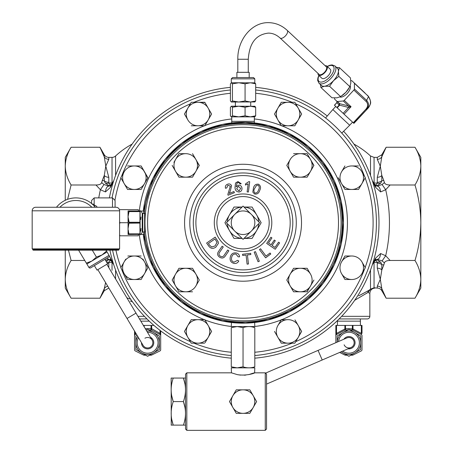 <?xml version="1.0" encoding="UTF-8"?>
<svg xmlns="http://www.w3.org/2000/svg" width="453" height="453" viewBox="0 0 453 453"><rect width="100%" height="100%" fill="white"/><g stroke="black" fill="none" stroke-linecap="round" stroke-linejoin="round"><path stroke-width="0.68" d="M144.932 338.232A5.226 5.226 0 0 1 152.106 340.039A5.226 5.226 0 0 1 150.3 347.213A5.226 5.226 0 0 1 143.131 345.407A5.226 5.226 0 0 0 150.3 347.213A5.226 5.226 0 0 1 143.131 345.407L97.842 269.648M344.133 344.801A5.226 5.226 0 0 0 351.007 347.519A5.226 5.226 0 0 0 353.725 340.645A5.226 5.226 0 0 0 346.851 337.927A5.226 5.226 0 0 1 353.725 340.645A5.226 5.226 0 0 0 346.851 337.927L265.549 373.125M128.057 229.558L128.057 216.851L129.088 222.264L128.057 228.606L128.907 223.097L140.102 223.097L140.107 222.729L140.153 234.371L140.832 234.484M140.821 234.377L140.424 234.371M140.153 234.371L128.057 234.484L128.862 234.371L128.057 229.914L128.057 234.382L129.043 234.484L129.043 233.856L129.043 234.484M140.792 231.172L141.013 228.482M140.277 234.484L139.971 234.484L139.92 222.366L128.907 222.366L128.057 218.267L128.057 215.9M144.62 230.639C145.005 233.493 145.068 230.86 144.796 222.729C145.068 214.603 145.005 211.964 144.62 214.824M256.653 245.056A26.144 26.144 0 0 0 265.367 209.127A26.144 26.144 0 0 0 229.439 200.407A26.144 26.144 0 0 0 220.719 236.336A26.144 26.144 0 0 0 256.653 245.056M258.012 247.287A28.76 28.76 0 0 1 218.488 237.695A28.76 28.76 0 0 1 228.08 198.171A28.76 28.76 0 0 1 267.604 207.763A28.76 28.76 0 0 1 258.012 247.287M139.456 209.75A104.4 104.4 0 0 1 204.292 125.792L204.96 125.526A104.4 104.4 0 0 1 231.749 118.946M254.337 118.946A104.4 104.4 0 0 1 281.126 125.526L281.794 125.792A104.4 104.4 0 0 1 281.794 319.671M255.685 89.994A133.335 133.335 0 0 1 254.807 355.548M231.279 355.548A133.335 133.335 0 0 1 112.565 250.169M231.794 122.91L231.749 121.342L254.337 121.342L254.337 116.863L250.379 116.863L254.931 116.789M325.56 117.995L332.847 109.558L349.676 125.249L352.576 122.14M287.219 30.374A5.226 2.458 -47 0 1 286.732 34.196A5.226 2.458 -47 0 1 281.109 38.375A5.226 2.458 -47 0 1 280.09 38.018L319.144 74.439A5.226 2.458 -47 0 0 325.792 70.617A5.226 2.458 -47 0 0 326.279 66.795L287.219 30.374C281.738 25.323 275.458 22.752 268.397 22.65C251.568 22.259 237.383 40.051 237.814 59.252L237.814 72.316M336.545 67.446L339.393 67.616L338.425 71.353L338.81 76.353L333.504 80.685A11.755 5.532 -47 0 0 338.425 71.353A11.755 5.532 -47 0 0 337.474 68.312L334.937 65.945A11.755 5.532 133 0 1 330.967 78.318A11.755 5.532 133 0 1 318.906 83.142L317.655 80.362L317.864 78.018L318.821 75.396M350.197 85.923A7.678 3.613 133 0 1 347.219 93.471A7.678 3.613 133 0 1 339.897 96.97M318.029 73.403A6.149 2.894 -47 0 0 318.516 75.113A6.149 2.894 -47 0 0 324.824 72.588A6.149 2.894 -47 0 0 326.902 66.121A6.149 2.894 -47 0 0 325.163 65.753M318.516 75.113L321.89 78.261A6.149 2.894 -47 0 0 328.199 75.736A6.149 2.894 -47 0 0 330.277 69.269L326.902 66.121M231.29 82.774L231.29 78.839L232.587 77.542L253.504 77.542L249.195 77.542L249.195 72.316L236.896 72.316L236.896 77.542L232.587 77.542M127.033 318.476L136.008 313.114L106.817 264.28M140.94 234.456L143.828 234.36L143.822 231.976M119.603 210.809L119.603 248.873L32.174 248.873L32.174 210.809A3.556 3.556 0 0 1 35.73 207.253L116.047 207.253A3.556 3.556 0 0 1 119.603 210.809L32.174 210.809M32.758 248.873L32.758 249.546A0.629 0.629 0 0 0 33.386 250.169L118.386 250.169A0.629 0.629 0 0 0 119.014 249.546L119.014 248.873M95.3 207.253A24.824 24.824 0 0 0 56.478 207.253A24.824 24.824 0 0 1 95.3 207.253L93.42 205.152L94.864 205.747L95.708 205.577L97.327 207.253M91.88 203.924L94.167 204.377L94.717 205.747L95.708 205.577M115.085 207.253L115.085 200.498L115.085 207.253M107.055 251.959L86.874 264.02L86.336 263.119L91.919 261.007L96.427 257.089L102.01 254.971L106.517 251.058L109.071 255.333A1.297 1.297 0 0 1 108.624 257.111L90.674 267.842A1.297 1.297 0 0 1 88.89 267.395L109.071 255.333M86.874 264.02L88.89 267.395M104.926 259.32L107.61 263.81L97.05 270.118L94.371 265.634M119.954 209.66L138.239 209.66C139.767 209.66 139.767 209.66 138.239 209.66C139.767 209.66 139.767 209.66 138.239 209.66L138.641 210.973M143.822 213.488L143.828 211.104L140.94 211.002M138.641 234.484L138.239 235.803L119.603 235.803L119.954 235.803L119.603 234.66M119.603 223.878L119.954 222.729L119.603 221.585M146.704 331.001A11.755 11.755 0 0 1 159.371 342.723A11.755 11.755 0 0 1 147.616 354.478A11.755 11.755 0 0 1 137.729 336.369M141.466 342.627A6.149 6.149 0 0 0 147.616 348.872A6.149 6.149 0 0 0 150.447 337.264M254.66 322.513L254.801 326.556L237.168 326.556L243.046 327.615C246.959 326.234 250.877 326.234 254.807 327.615C254.807 326.234 254.807 326.234 254.807 327.615C254.807 326.234 254.807 326.234 254.807 327.615L251.913 326.845M318.063 350.39L322.219 359.988L266.551 384.087M253.997 373.074L254.405 372.921M248.805 374.62C262.066 369.818 249.931 376.811 237.287 374.62L231.46 372.83L231.279 367.859L237.168 367.864L231.279 366.811C231.279 368.187 231.279 368.187 231.279 366.811C231.279 368.187 231.279 368.187 231.279 366.811L231.279 327.615C231.279 326.234 231.279 326.234 231.279 327.615C231.279 326.234 231.279 326.234 231.279 327.615L237.162 326.562L231.279 326.562L231.432 322.513M237.734 374.71L238.606 374.863M239.478 374.993L240.588 375.118M244.201 375.203L245.837 375.084M186.823 430.35L185.526 429.053L185.526 374.127L186.823 372.83L186.823 430.35L265.254 430.35L265.254 372.83L254.626 372.83L254.801 367.864L237.168 367.864L243.046 366.811C246.976 368.187 250.9 368.187 254.807 366.811C254.807 368.187 254.807 368.187 254.807 366.811C254.807 368.187 254.807 368.187 254.807 366.811L254.807 327.615M265.254 372.83L266.551 374.127L266.551 429.053L265.254 430.35M171.24 425.124L171.138 378.074L172.718 378.062M171.71 395.769L173.244 401.59C170.487 393.765 170.487 385.922 173.244 378.062L183.946 378.062M171.71 419.297L173.244 425.124L172.718 425.124M171.138 425.107L173.244 425.124C170.487 417.298 170.487 409.455 173.244 401.59L183.414 401.59C186.177 409.416 186.177 417.258 183.414 425.124L185.52 425.124M183.946 425.124L173.244 425.124M184.954 407.411L183.414 401.59C186.177 393.731 186.177 385.882 183.414 378.062L184.954 383.884M185.526 378.074L183.414 378.062M234.416 367.615L237.157 367.859M369.371 293.102L369.846 293.323L369.846 316.33A2.616 2.616 0 0 1 367.23 318.94L339.099 318.94L360.35 318.94L360.435 325.413M337.451 320.56L337.423 325.413M337.191 342.106A11.755 11.755 0 0 1 349.235 330.973A11.755 11.755 0 0 1 353.878 353.385A11.755 11.755 0 0 1 341.347 351.704A11.755 11.755 0 0 0 360.684 342.723L360.684 349.512L348.929 356.296L341.137 351.794M348.04 348.804A6.149 6.149 0 0 0 355.078 342.723A6.149 6.149 0 0 0 343.884 339.212M243.046 123.476A99.258 99.258 0 0 1 342.298 222.729A99.258 99.258 0 0 1 243.046 321.987A99.258 99.258 0 0 1 144.218 231.976A99.252 99.252 0 0 0 243.046 321.987A99.252 99.252 0 0 0 342.298 222.729A99.252 99.252 0 0 0 243.046 123.476A99.252 99.252 0 0 0 144.224 213.488A99.258 99.258 0 0 1 243.046 123.476M110.543 187.282A6.535 4.621 -133.2 0 1 111.659 184.003L113.748 180.707L110.543 187.282L105.464 191.925L100.402 189.728L95.968 184.994C99.258 184.966 101.155 184.156 101.665 182.576L102.253 180.594L104.275 180.707A5.226 3.233 180 0 0 108.805 182.327L108.98 183.046L111.965 183.046L112.033 182.667L112.033 157.372A5.226 5.226 0 0 0 115.577 155.985L115.577 175.453M112.82 262.831A5.226 3.205 -0 0 0 112.033 262.791L111.965 262.412A5.226 3.058 160.7 0 1 112.452 262.321M377.281 268.182L380.305 279.337L381.811 288.669L386.143 298.204L381.811 288.669A5.226 5.074 -0 0 0 377.281 286.132L380.305 279.337L381.811 269.999L383.838 264.863L381.811 264.75A5.226 3.233 0 0 0 377.281 263.136L377.111 262.412A5.226 2.956 153.8 0 1 380.888 262.412L381.811 264.75L381.811 269.999A5.226 3.635 0 0 0 377.281 268.182L377.281 263.136M375.775 259.331L377.111 262.412L374.121 262.412L374.053 262.791L374.053 287.746L377.281 288.091A5.226 5.226 0 0 1 381.811 290.707L386.143 298.204L414.988 298.204C418.725 292.043 420.673 285.752 420.826 279.337C420.667 272.899 418.725 266.613 414.988 260.469C418.708 248.244 420.656 235.668 420.826 222.729C420.678 209.949 418.736 197.372 414.988 184.994C418.725 178.833 420.673 172.542 420.826 166.126C420.667 159.694 418.725 153.403 414.988 147.259L386.143 147.259L381.811 154.756L381.811 156.789L386.143 147.259M102.253 180.594L104.275 175.464L105.787 166.126L104.275 156.789A5.226 5.074 180 0 0 108.805 159.326L105.787 166.126L108.805 177.282L108.805 182.327M112.033 157.372L108.805 157.372A5.226 5.226 0 0 1 104.275 154.756L99.949 147.259L71.098 147.259C67.367 153.403 65.419 159.694 65.26 166.126L65.26 157.372L71.098 147.259M146.993 318.94L139.496 318.94L146.993 318.94M132.486 301.845L130.198 300.939M375.073 288.091C371.896 288.402 370.158 290.147 369.846 293.323L367.938 292.474L354.682 300.316M104.275 154.756L104.275 156.789L99.949 147.259M414.988 147.259L420.826 157.372L420.826 288.091L414.988 298.204M254.807 358.17A135.951 135.951 0 0 0 343.623 131.262M327.27 116.013A135.951 135.951 0 0 0 255.685 87.367M370.509 175.453L370.509 155.985A83.663 83.663 0 0 0 353.946 144.099M358.725 295.826L368.487 290.577M366.579 291.647L361.415 294.433M361.222 294.535L360.316 295.005M132.14 144.099A83.663 83.663 0 0 0 115.577 155.985M374.223 183.799L374.121 183.046L377.111 183.046L377.281 182.327A5.226 3.233 180 0 0 381.811 180.707L383.838 180.594L381.811 175.464A5.226 3.635 0 0 1 377.281 177.282L380.305 166.126L377.281 159.326L377.281 157.372L374.053 157.372L374.121 183.046A5.226 3.058 -19.3 0 1 373.634 183.142M379.869 165.385L380.305 166.126L381.811 156.789A5.226 5.074 0 0 1 377.281 159.326M105.594 282.615L104.275 288.669L104.275 290.707L99.949 298.204L104.275 288.669L99.949 298.204L71.098 298.204L65.26 288.091L65.26 250.169M71.098 298.204C67.361 292.043 65.413 285.752 65.26 279.337C65.419 272.899 67.367 266.613 71.098 260.469L68.454 250.169M65.26 200.294L65.26 166.126C65.413 172.542 67.361 178.833 71.098 184.994L67.61 199.326M84.751 260.469L71.098 260.469M95.968 184.994L71.098 184.994M106.574 262.083A5.226 2.956 -153.8 0 1 108.98 262.412L108.805 263.136A5.226 3.233 0 0 0 107.287 263.272M383.838 180.594L384.421 182.576C384.925 184.156 386.822 184.96 390.118 184.994L414.988 184.994M390.118 184.994L385.684 189.728L380.599 191.919L375.543 187.282L372.338 180.707L374.433 184.003A7.843 7.843 0 0 1 372.338 180.707L372.932 182.072M375.543 258.182A6.535 4.621 46.8 0 1 374.433 261.455L372.338 264.75A7.843 7.843 0 0 1 374.433 261.455L372.338 264.75L375.543 258.182L380.622 253.538L385.684 255.735L390.118 260.469L414.988 260.469M375.775 186.126L377.111 183.046A5.226 2.956 -153.8 0 0 380.888 183.046L381.811 180.707L381.811 175.464L380.305 166.126M390.118 260.469C386.828 260.498 384.931 261.302 384.421 262.887L383.838 264.863M126.874 297.836L130.617 299.173M368.6 290.515L370.588 289.201L367.938 292.474A2.616 2.31 60.4 0 1 368.6 290.515M230.407 87.367A135.951 135.951 0 0 0 109.377 197.904M109.892 250.169A135.951 135.951 0 0 0 231.279 358.17M366.166 293.589L367.938 292.474M110.543 258.182L113.748 264.75L111.659 261.455A6.535 4.621 -46.8 0 1 110.543 258.182L109.252 256.098M110.317 186.126L108.98 183.046A5.226 2.956 -26.2 0 1 105.198 183.046L104.275 180.707L104.275 175.464A5.226 3.635 180 0 0 108.805 177.282M104.275 288.669A5.226 5.074 180 0 1 107.757 286.239M370.588 289.201L374.053 287.746L370.509 289.15L370.509 270.005M374.053 262.791A5.226 3.205 0 0 0 373.266 262.831M373.266 182.633A5.226 3.205 180 0 0 374.053 182.667M112.033 182.667A5.226 3.205 180 0 0 112.82 182.633M373.634 262.321A5.226 3.058 19.3 0 1 374.121 262.412L374.223 261.658M376.624 259.399L380.888 262.412M384.421 262.887L382.1 260.934L377.281 259.331L374.433 261.455M113.159 263.386L113.748 264.75A7.843 7.843 0 0 0 111.659 261.455L108.794 259.331L105.436 260.175M109.462 259.399L106.087 261.262M108.811 259.331L106.885 258.148M110.317 259.331L108.98 262.412L111.965 262.412L111.868 261.658M105.198 183.046L109.462 186.058M101.665 182.576L103.986 184.524L108.811 186.126L111.659 184.003A7.843 7.843 0 0 0 113.748 180.707L113.159 182.072M112.452 183.142A5.226 3.058 -160.7 0 1 111.965 183.046L111.868 183.799M380.888 183.046L376.624 186.058M380.599 191.919C380.243 188.346 379.133 186.415 377.281 186.126L382.1 184.524L384.421 182.576M105.464 191.925C105.843 188.352 106.953 186.421 108.811 186.126M103.986 184.524L100.402 189.728A146.41 146.41 0 0 0 98.754 197.904M382.1 260.934L385.684 255.735A146.41 146.41 0 0 0 385.684 189.728L382.1 184.524M377.292 186.126L374.433 184.003A6.535 4.621 133.2 0 1 375.543 187.282M380.622 253.538C380.248 257.111 379.133 259.042 377.281 259.331M178.68 154.133L178.946 153.669L185.736 153.669A11.755 11.755 0 0 1 195.917 159.547L199.173 165.656M178.946 177.174L185.736 177.174A11.755 11.755 0 0 1 175.554 171.296L178.946 177.174L175.554 171.296A11.755 11.755 0 0 1 185.736 153.669L178.946 153.669L173.924 162.367M178.946 291.794L172.163 280.039L178.946 291.794L185.736 291.794A11.755 11.755 0 0 1 175.554 274.161A11.755 11.755 0 0 1 195.917 274.161L199.309 280.039L195.917 274.161A11.755 11.755 0 0 1 195.917 285.917L199.309 280.039M172.163 280.039L178.946 268.284L172.163 280.039M293.838 268.284L307.14 268.284L310.531 274.161A11.755 11.755 0 0 1 310.531 285.917L306.868 291.794M300.356 291.794L307.14 291.794L310.531 285.917A11.755 11.755 0 0 1 290.175 285.917L293.567 291.794L300.356 291.794L293.838 291.794M300.356 177.174L307.14 177.174L313.929 165.419L310.531 159.547A11.755 11.755 0 0 1 300.356 177.174L293.567 177.174L300.356 177.174A11.755 11.755 0 0 1 290.175 159.547A11.755 11.755 0 0 1 310.531 159.547L313.793 165.656M290.175 159.547L286.913 165.186M252.836 192.157L253.465 187.876C254.263 185.079 255.968 183.861 258.572 184.235C260.707 185.781 261.087 187.836 259.722 190.402C258.923 193.199 257.219 194.405 254.614 194.031L252.836 192.157M254.677 188.363C253.578 190.192 253.691 191.761 255.005 193.063C256.862 193.04 258.029 191.987 258.51 189.915C259.614 188.074 259.501 186.506 258.165 185.203L256.591 185.368L254.677 188.363M249.699 181.732L248.38 192.044L247.123 191.879L248.148 183.844L245.435 185.045L245.594 183.822L248.89 181.625L249.699 181.732M237.967 181.523L241.211 183.703L239.971 183.963L239.354 182.95L238.023 182.57L237.01 183.046L236.189 186.857L238.499 185.164C240.469 185.152 241.625 186.126 241.964 188.097C242.151 190.22 241.228 191.534 239.207 192.027C236.54 191.874 235.135 190.368 234.994 187.508L235.532 183.035L237.967 181.523M236.636 188.799L239.054 190.996L240.69 188.346L238.391 186.313L236.636 188.799M229.229 193.437L233.941 191.54L234.394 192.672L228.052 195.232L227.859 194.36L230.345 186.166L227.865 185.232L226.766 187.916L225.503 188.284C225.011 186.37 225.673 185.028 227.497 184.246C229.303 183.561 230.656 184.048 231.568 185.702L230.345 190.843L229.229 193.437M208.771 246.143L206.63 243.063L215.169 237.123L218.153 241.676L218.408 243.352L215.855 247.123C213.12 249.031 210.758 248.708 208.771 246.143M208.425 243.493L209.694 245.316L211.749 246.987L215.062 245.945L217.038 242.332L214.949 238.958L208.425 243.493M224.36 254.937L227.723 250.011L228.856 250.781L225.486 255.713C223.963 258.159 221.998 258.652 219.586 257.191C217.293 255.486 217.021 253.47 218.771 251.132L222.134 246.2L223.267 246.97L219.903 251.896C218.601 253.465 218.691 254.863 220.186 256.104C221.913 257.185 223.306 256.794 224.36 254.937M233.963 262.208L237.525 260.339L238.776 260.99C237.695 263.006 236.036 263.805 233.805 263.374C230.736 262.366 229.575 260.232 230.322 256.97C231.149 253.85 233.136 252.514 236.29 252.961C238.306 253.476 239.399 254.767 239.575 256.834L238.187 256.834L235.996 254.093C233.652 253.816 232.219 254.88 231.698 257.287C231.013 259.682 231.772 261.324 233.963 262.208M248.454 263.98L247.1 264.139L246.07 255.079L242.683 255.464L242.548 254.252L250.685 253.323L250.826 254.541L247.423 254.926L248.454 263.98M259.32 261.222L258.046 261.732L254.19 252.134L255.458 251.625L259.32 261.222M270.786 253.98L265.628 257.836L259.456 249.586L260.549 248.765L265.996 256.041L270.056 253.006L270.786 253.98M279.597 242.887L275.237 249.258L266.692 243.414L270.922 237.236L271.93 237.927L268.476 242.972L271.092 244.762L274.325 240.039L275.328 240.724L272.094 245.447L274.999 247.44L278.589 242.196L279.597 242.887M127.565 189.462L124.173 183.584A11.755 11.755 0 0 1 124.173 171.829L120.775 177.706L127.565 189.462L134.348 189.462A11.755 11.755 0 0 0 144.53 183.584L141.138 189.462L147.921 177.706L141.138 165.951L147.786 177.944M124.173 183.584A11.755 11.755 0 0 0 134.348 189.462L141.138 189.462M141.138 165.951L127.565 165.951M124.173 171.829A11.755 11.755 0 0 1 144.53 171.829A11.755 11.755 0 0 1 144.53 183.584M365.311 177.706L361.919 171.829A11.755 11.755 0 0 1 361.919 183.584L365.311 177.706M358.527 189.462L361.919 183.584A11.755 11.755 0 0 1 351.738 189.462L358.527 189.462L358.793 188.997M344.954 189.462L351.738 189.462A11.755 11.755 0 0 1 341.556 183.584L344.954 189.462M338.165 177.706L341.556 183.584A11.755 11.755 0 0 1 341.556 171.829L344.954 165.951L341.556 171.829A11.755 11.755 0 0 1 351.738 165.951L358.527 165.951L351.738 165.951A11.755 11.755 0 0 1 361.919 171.829M365.311 267.751L361.919 261.874A11.755 11.755 0 0 1 361.919 273.629L365.311 267.751M344.954 279.507L351.738 279.507A11.755 11.755 0 0 1 341.556 273.629L344.954 279.507M344.954 255.996L341.556 261.874A11.755 11.755 0 0 1 351.738 255.996L344.954 255.996M345.22 255.996L351.738 255.996A11.755 11.755 0 0 1 361.919 261.874M341.556 273.629A11.755 11.755 0 0 1 341.556 261.874M351.738 279.507A11.755 11.755 0 0 0 361.919 273.629M281.279 319.671L277.887 325.548A11.755 11.755 0 0 1 288.068 319.671L281.126 319.937A104.4 104.4 0 0 1 254.796 326.466M277.887 337.304L281.279 343.181L288.068 343.181A11.755 11.755 0 0 1 277.887 337.304L274.495 331.426L277.887 337.304A11.755 11.755 0 0 1 277.887 325.548L281.126 319.937M301.641 331.426L298.244 325.548L301.641 331.426L294.852 343.181L281.551 343.181M288.068 319.671A11.755 11.755 0 0 1 298.244 325.548L294.988 319.903M288.068 343.181A11.755 11.755 0 0 0 298.244 325.548M294.852 125.792L301.641 114.037L298.244 108.159L301.641 114.037L294.852 125.792L288.068 125.792A11.755 11.755 0 0 1 277.887 119.915L274.495 114.037L281.279 125.792L288.068 125.792L281.794 125.792M281.279 102.282L277.887 108.159A11.755 11.755 0 0 1 288.068 102.282L281.279 102.282L288.068 102.282A11.755 11.755 0 0 1 298.244 108.159L294.852 102.282L288.068 102.282L292.106 102.282A130.056 130.056 0 0 0 255.685 93.29M274.495 114.037L277.887 108.159L274.495 114.037M277.887 119.915A11.755 11.755 0 0 1 277.887 108.159M288.068 125.792A11.755 11.755 0 0 0 298.244 108.159M147.921 267.751L144.53 261.874L147.921 267.751L141.138 279.507L147.921 267.751M125.73 259.173L124.173 261.874A11.755 11.755 0 0 1 134.348 255.996L141.138 255.996L134.348 255.996A11.755 11.755 0 0 1 144.53 261.874L142.899 259.054M127.565 279.507L134.348 279.507L127.565 279.507L124.173 273.629L127.565 279.507M124.173 273.629A11.755 11.755 0 0 1 124.173 261.874L120.775 267.751L124.173 273.629A11.755 11.755 0 0 0 134.348 279.507L141.138 279.507M134.348 255.996L127.831 255.996M134.348 279.507A11.755 11.755 0 0 0 144.53 261.874M231.29 326.466A104.4 104.4 0 0 1 204.96 319.937L204.292 319.671A104.4 104.4 0 0 1 139.456 235.713M208.199 325.548L204.807 319.671L191.234 319.671L184.45 331.426L187.842 337.304L184.45 331.426L187.842 325.548A11.755 11.755 0 0 1 208.199 325.548A11.755 11.755 0 0 1 208.199 337.304L211.596 331.426L208.199 325.548M205.079 342.711L211.596 331.426M208.199 337.304A11.755 11.755 0 0 1 187.842 337.304L191.234 343.181L204.535 343.181M190.962 320.141L191.234 319.671L204.292 319.671M187.842 337.304A11.755 11.755 0 0 1 187.842 325.548M187.842 108.159L184.45 114.037L187.842 108.159A11.755 11.755 0 0 1 208.199 108.159L204.807 102.282L191.234 102.282L187.842 108.159A11.755 11.755 0 0 0 187.842 119.915L184.45 114.037L187.842 119.915A11.755 11.755 0 0 0 198.023 125.792L191.234 125.792L204.807 125.792L211.596 114.037L208.199 108.159L211.596 114.037L204.96 125.526M198.023 102.282L204.943 102.514M198.023 125.792A11.755 11.755 0 0 0 208.199 108.159M360.435 321.16L337.423 321.16M335.86 335.594L335.854 325.413L362.004 325.413L362.004 333.402L361.341 333.402L361.307 334.512L352.978 330.118A1.297 1.297 0 0 0 352.372 329.971L352.343 329.965A1.297 1.263 -62.2 0 1 352.949 330.107L352.955 328.98L361.341 333.402L361.341 325.413M352.343 329.965L352.321 328.827L352.955 328.98L352.989 328.674L352.355 328.674L352.355 325.413M352.321 328.827L345.503 328.674L345.486 329.971A1.297 1.297 0 0 0 344.88 330.118L344.914 330.107A1.297 1.263 62.2 0 1 345.514 329.965M344.88 330.118L336.551 334.512A1.297 1.297 0 0 0 335.854 335.662L336.579 333.368A1.297 0.578 -117.8 0 1 336.551 334.512L344.914 330.107L344.903 328.98L345.537 328.827M352.978 330.118L361.307 334.512A1.297 1.297 0 0 1 362.004 335.662L362.004 349.761A1.297 1.297 0 0 1 361.284 350.922L352.966 355.073A1.297 1.297 0 0 1 352.389 355.209L350.809 355.209M336.517 325.413L336.517 333.402A1.297 0.572 -119.3 0 1 336.517 334.529M339.631 352.445L344.892 355.073A1.297 1.297 0 0 0 345.469 355.209L347.049 355.209M345.486 329.971L347.508 329.971M350.35 329.971L352.372 329.971M335.854 342.683L335.854 335.662M362.004 335.662L362.004 349.761M337.174 342.117L337.174 335.939L348.929 329.15L360.684 335.939L360.684 342.723M232.865 395.712A11.755 11.755 0 0 1 253.221 395.712L249.829 389.835L236.256 389.835L229.473 401.59L232.865 407.468A11.755 11.755 0 0 1 232.865 395.712M243.046 413.346A11.755 11.755 0 0 1 232.865 407.468L236.256 413.346L249.829 413.346L253.221 407.468A11.755 11.755 0 0 1 243.046 413.346M253.221 407.468A11.755 11.755 0 0 0 253.221 395.712L256.619 401.59L253.221 407.468M240.164 326.851L237.168 326.562M243.046 327.615L243.046 366.811M149.264 321.16L140.821 321.16M143.363 325.413L153.941 325.413M151.03 329.965L151.013 328.827L151.647 328.98L151.664 330.118A1.297 1.297 0 0 0 151.059 329.971L151.03 329.965A1.297 1.263 -62.2 0 1 151.636 330.107L160 334.512L160.028 333.402L160.69 333.402L160.69 330.9L160.69 344.065M151.013 328.827L151.042 325.413M151.664 330.118L160 334.512A1.297 1.297 0 0 1 160.69 335.662L160.69 333.402M135.209 332.151L135.266 333.368A1.297 0.578 -117.8 0 1 135.237 334.512A1.297 1.297 0 0 0 134.547 335.662L135.209 333.402A1.297 0.572 -119.3 0 1 135.209 334.529M136.285 333.963L135.237 334.512L136.285 333.963M134.547 335.594L134.547 331.047M134.547 335.662L134.547 349.761A1.297 1.297 0 0 0 135.26 350.922L143.578 355.073A1.297 1.297 0 0 0 144.156 355.209L145.736 355.209M149.501 355.209L151.076 355.209A1.297 1.297 0 0 0 151.653 355.073L151.931 354.937M151.653 355.073L159.971 350.922A1.297 1.297 0 0 0 160.69 349.761L160.69 335.662M149.037 329.971L151.059 329.971M146.115 330.016L147.616 329.15L159.371 335.939L159.371 349.512L147.616 356.296L135.86 349.512L135.86 335.939L137.055 335.248M139.405 235.803L140.164 234.371M138.239 235.803C139.767 235.803 139.767 235.803 138.239 235.803C139.767 235.803 139.767 235.803 138.239 235.803M128.057 222.729L119.954 222.729M86.336 263.119L78.596 250.169M96.427 257.089L92.293 250.169M106.517 251.058L105.985 250.169M94.167 204.377L94.167 197.904L91.574 200.498L91.574 203.154A2.593 2.593 0 0 1 91.557 203.471M231.421 82.774L238.759 82.774L232.44 83.822L231.421 82.774L230.407 83.822L230.407 100.962L231.421 102.016L232.44 100.962L238.759 102.016L245.073 100.962L250.379 102.016L255.685 100.962L254.665 102.016M254.665 82.774L255.685 83.822L250.379 82.774L245.073 83.822L238.759 82.774L254.931 82.848M231.879 116.863L250.379 116.863L255.685 115.815L254.665 116.863M254.665 106.2L255.685 107.248L250.379 106.2L245.073 107.248L238.759 106.2L232.44 107.248L231.421 106.2L230.407 107.248L230.407 115.815L231.29 116.863L238.759 116.863L245.073 115.815L250.379 116.863M231.421 116.863L232.44 115.815L238.759 116.863M255.685 83.822L255.685 100.962M245.073 83.822L245.073 100.962M232.44 83.822L232.44 100.962M231.421 102.016L254.931 101.936M232.44 107.248L232.44 115.815M231.421 106.2L254.931 106.274M245.073 107.248L245.073 115.815M255.685 107.248L255.685 115.815M353.906 123.375L367.094 109.23L353.906 123.375L334.422 105.209L336.851 102.605A1.297 0.306 -137.3 0 1 336.856 102.599L337.191 101.868M336.902 101.296A1.297 0.357 139.6 0 1 336.885 101.285L336.868 102.82A1.297 0.306 -137.3 0 1 336.851 102.605L334.535 105.317M336.868 102.82L339.206 105L339.252 103.488L337.066 101.438A1.297 0.612 -47 0 0 337.377 101.523L339.484 103.488A1.297 0.612 133 0 1 339.172 103.403M336.885 101.285L336.885 101.285A1.297 0.357 139.6 0 1 336.879 101.268L336.851 102.605M334.614 97.956L334.591 98.924A1.297 0.612 -47 0 0 334.693 99.23L337.066 101.438M339.484 103.488L339.631 105.187L339.206 105M353.878 90.051A1.297 0.612 -47 0 0 354.422 88.975L366.624 100.356A1.297 0.612 133 0 1 366.081 101.432L353.878 90.051L344.257 100.368A1.297 0.612 -47 0 1 343.238 100.985L348.567 105.951L351.064 106.715L348.504 107.457A1.297 0.634 104.4 0 0 348.567 105.951L339.648 103.663A1.297 0.832 141.2 0 1 339.252 103.488M343.119 113.318L348.567 107.474A1.297 0.629 102.8 0 0 348.606 105.968M368.249 107.978L367.094 109.23L368.244 107.99A1.297 0.464 -137.5 0 0 368.249 107.978C371.239 102.82 371.596 102.99 368.538 96.489L367.377 95.198A1.297 0.612 133 0 1 367.485 95.481L354.388 83.273A1.297 0.612 -47 0 0 354.286 82.984L368.538 96.489L366.624 100.356C369.144 103.239 369.093 106.313 366.471 109.586L365.967 109.122C368.21 106.319 368.249 103.754 366.081 101.432M353.748 123.233L368.244 107.99C371.132 104.343 371.217 100.555 368.499 96.619L367.485 95.481M368.527 96.478L370.26 100.221M364.999 92.978L351.902 80.764A1.297 0.612 -47 0 0 351.613 80.679L350.82 80.73M343.238 100.985L337.377 101.523M354.388 83.273L354.422 88.975M351.902 80.764L354.286 82.984M342.389 95.379A11.755 5.532 -47 0 0 342.536 95.272A11.755 5.532 -47 0 0 345.922 92.265A11.755 5.532 -47 0 0 348.691 88.675A11.755 5.532 -47 0 0 348.776 88.533M318.906 83.142L321.443 85.509A11.755 5.532 -47 0 0 324.541 86.24A11.755 5.532 -47 0 0 333.504 80.685L329.552 86.28L324.541 86.24L320.883 87.469L331.941 97.786L336.958 97.82L340.616 96.597L345.922 92.265L349.875 86.665L350.843 82.933L350.458 77.933L339.393 67.616M338.81 76.353L349.875 86.665M329.552 86.28L340.616 96.597M320.883 87.469L320.514 84.643M112.038 197.904A133.335 133.335 0 0 1 230.407 89.994M192.519 291.794L185.736 291.794A11.755 11.755 0 0 0 195.917 285.917M195.917 274.161L192.519 268.284L178.946 268.284M300.356 268.284A11.755 11.755 0 0 1 310.531 274.161L307.14 268.284L293.567 268.284L290.175 274.161A11.755 11.755 0 0 1 300.356 268.284M290.175 285.917A11.755 11.755 0 0 1 290.175 274.161L286.783 280.039L290.175 285.917M310.531 285.917L313.929 280.039M185.736 177.174A11.755 11.755 0 0 0 195.917 171.296L199.309 165.419L195.917 159.547A11.755 11.755 0 0 1 195.917 171.296L192.519 177.174L185.736 177.174M172.163 165.419L175.554 171.296M195.917 159.547L192.519 153.669M310.531 159.547L307.14 153.669L293.567 153.669M286.783 165.419L293.567 177.174M251.874 214.92L259.682 222.729L251.874 230.543A11.789 11.789 0 0 0 251.874 214.92L250.854 213.901A11.789 11.789 0 0 0 235.232 213.901L234.218 214.92A11.789 11.789 0 0 0 234.218 230.543L235.232 231.557A11.789 11.789 0 0 0 250.854 231.557L251.874 230.543M250.854 231.557L243.046 239.371L235.232 231.557M234.218 230.543L226.404 222.729L234.218 214.92M235.232 213.901L243.046 206.092L250.854 213.901M242.095 207.044L233.986 207.044L224.931 222.729L233.986 238.42L242.095 238.42M243.997 238.42L252.1 238.42L256.63 230.571A15.685 15.685 0 0 1 244.025 238.386M258.703 221.749A15.685 15.685 0 0 0 256.63 214.886L261.16 222.729L256.63 230.571A15.685 15.685 0 0 0 258.703 223.714M244.025 207.072A15.685 15.685 0 0 1 256.63 214.886L252.1 207.044L243.997 207.044M242.061 207.072A15.685 15.685 0 0 0 227.389 221.749M227.389 223.714A15.685 15.685 0 0 0 242.061 238.386M140.102 223.097L129.088 223.199L129.088 222.264L139.92 222.264L139.971 211.602L129.043 211.602L129.043 210.973L128.057 216.851L128.057 210.973L140.424 210.973M128.239 229.954L128.862 233.839M128.862 211.619L129.043 210.973M140.107 222.729L140.102 222.366L140.107 222.729M140.798 219.518L141.013 216.981M141.013 234.382L142.214 232.304L142.214 213.159L141.013 211.081L140.153 211.092L140.102 222.366M139.971 211.602L139.971 210.973L140.153 211.619M140.153 233.839L139.971 234.484M280.09 38.018C276.477 34.751 272.581 33.114 268.397 33.109C253.595 34.79 249.229 46.342 248.272 59.252L237.814 59.252M142.78 213.488L142.78 231.976L144.62 231.976L144.62 213.488L142.214 213.159M115.917 250.169A130.056 130.056 0 0 0 120.928 267.485M365.158 267.485A130.056 130.056 0 0 0 365.158 177.972M295.747 341.63A130.056 130.056 0 0 0 364.591 268.997M193.986 343.181A130.056 130.056 0 0 0 231.279 352.253M254.807 352.253A130.056 130.056 0 0 0 292.106 343.181M121.495 268.997A130.056 130.056 0 0 0 190.339 341.63M318.98 75.549A10.459 4.921 -47 0 0 320.413 82.072A10.459 4.921 -47 0 0 329.682 77.118A10.459 4.921 -47 0 0 333.98 67.525A10.459 4.921 -47 0 0 327.366 66.551M254.801 82.774L254.801 78.839L231.29 78.839M144.06 213.488A99.417 99.417 0 0 1 247.672 123.426A99.417 99.417 0 0 1 342.457 222.729A99.417 99.417 0 0 1 247.672 322.038A99.417 99.417 0 0 1 144.06 231.976M143.267 234.377A100.453 100.453 0 0 0 248.878 323.017A100.453 100.453 0 0 0 343.499 222.729A100.453 100.453 0 0 0 248.878 122.446A100.453 100.453 0 0 0 143.267 211.087L152.831 178.539L165.141 159.309L181.472 143.358L200.99 131.5L222.672 124.36L245.413 122.304L268.029 125.43L289.354 133.584L308.283 146.342L323.142 162.1L334.274 180.673L341.166 201.2L343.499 222.729L341.166 244.258L334.274 264.79L323.142 283.363L308.283 299.116L289.354 311.874L268.029 320.028L245.413 323.159L222.672 321.098L200.99 313.957L181.472 302.106L165.141 286.154L152.831 266.925L143.267 234.377M32.758 249.546L119.014 249.546M112.491 207.253L112.491 197.904L115.085 200.498M91.851 207.253A22.231 22.231 0 0 0 59.926 207.253M159.371 342.723A11.755 11.755 0 0 1 147.616 354.478A11.755 11.755 0 0 1 135.86 342.723M138.482 337.632A10.459 10.459 0 0 0 147.616 353.181A10.459 10.459 0 0 0 158.074 342.723A10.459 10.459 0 0 0 147.457 332.264M342.695 351.12A10.459 10.459 0 0 0 359.388 342.723A10.459 10.459 0 0 0 349.529 332.281A10.459 10.459 0 0 0 338.538 341.522M243.046 318.187A95.453 95.453 0 0 0 338.499 222.729A95.453 95.453 0 0 0 243.046 127.276A95.453 95.453 0 0 0 147.587 222.729A95.453 95.453 0 0 0 243.046 318.187M243.046 124.666A98.069 98.069 0 0 1 341.109 222.729A98.069 98.069 0 0 1 243.046 320.798A98.069 98.069 0 0 1 144.977 222.729A98.069 98.069 0 0 1 243.046 124.666M243.046 269.88A47.152 47.152 0 0 0 290.192 222.729A47.152 47.152 0 0 0 243.046 175.583A47.152 47.152 0 0 0 195.894 222.729A47.152 47.152 0 0 0 243.046 269.88M243.046 172.967A49.762 49.762 0 0 1 292.808 222.729A49.762 49.762 0 0 1 243.046 272.491A49.762 49.762 0 0 1 193.284 222.729A49.762 49.762 0 0 1 243.046 172.967M243.046 169.49A53.239 53.239 0 0 0 189.801 222.729A53.239 53.239 0 0 0 243.046 275.973A53.239 53.239 0 0 0 296.285 222.729A53.239 53.239 0 0 0 243.046 169.49M243.046 281.2A58.465 58.465 0 0 1 184.575 222.729A58.465 58.465 0 0 1 243.046 164.263A58.465 58.465 0 0 1 301.511 222.729A58.465 58.465 0 0 1 243.046 281.2M112.033 270.345L112.033 262.791M115.577 270.005L115.577 278.935M381.811 288.669L381.811 290.707M377.281 288.091L377.281 286.132M108.805 157.372L108.805 159.326M341.647 316.33L369.846 316.33M137.933 316.33L144.445 316.33M377.281 182.327L377.281 177.282M108.805 263.136L108.805 267.604M113.748 264.75A7.843 7.843 0 0 0 111.659 261.455M111.659 184.003A7.843 7.843 0 0 0 113.748 180.707L111.659 184.003M352.989 325.413L352.989 328.674M336.579 333.368L344.903 328.98L344.869 325.413M344.869 328.674L345.503 328.674L345.503 325.413M145.311 328.674L151.676 328.674L160.028 333.402L160.028 330.39M151.676 325.413L151.676 328.674M143.556 325.741L143.556 325.413M144.19 325.413L144.19 326.8M135.266 333.368L135.775 333.102M348.504 107.457L339.631 105.187L337.219 107.814M339.444 105.43L339.116 105.124L336.89 107.514M344.257 100.368L351.064 106.715L344.076 114.213M353.249 122.763L365.967 109.122M120.928 177.972A130.056 130.056 0 0 0 115.011 199.886M190.339 103.833A130.056 130.056 0 0 0 121.495 176.466M230.407 93.29A130.056 130.056 0 0 0 193.986 102.282M364.591 176.466A130.056 130.056 0 0 0 295.747 103.833M129.043 233.856L139.971 233.856M129.043 211.602L128.239 215.503M136.008 313.114L152.106 340.039M322.219 359.988L351.007 347.519M144.62 231.976L144.909 232.044M341.772 133.108L349.676 125.249M334.937 65.945L332.083 64.898L329.801 65.255L327.208 66.404M235.367 106.2L235.367 102.016M231.749 121.342L231.749 116.863M94.167 197.904L112.491 197.904M140.164 210.973L139.405 209.66M186.823 372.83L231.46 372.83M381.811 154.756L377.281 157.372M104.275 290.707L108.805 288.091M370.509 155.985L374.053 157.372M372.338 264.75L372.932 263.386M254.801 78.839L253.504 77.542M250.719 106.2L250.719 102.016M334.422 105.209L336.647 102.825M348.691 88.675L348.889 88.352M342.536 95.272L342.225 95.498M332.847 109.558L335.752 106.449M248.272 59.252L248.272 72.316M254.297 122.91L254.337 121.342M144.62 213.488L144.909 213.42M142.214 232.304L142.78 231.976"/></g></svg>
